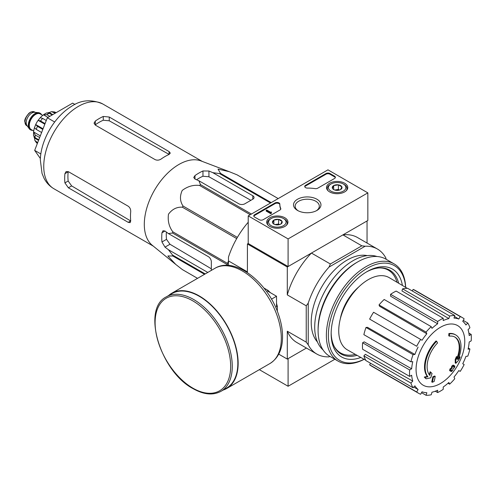 <?xml version="1.0" encoding="UTF-8"?>
<svg xmlns="http://www.w3.org/2000/svg" width="496" height="496" viewBox="0 0 496 496"><rect width="100%" height="100%" fill="white"/><g stroke="black" fill="none" stroke-linecap="round" stroke-linejoin="round"><path stroke-width="0.74" d="M175.782 264.449L152.272 245.297A48.924 28.247 -60 0 1 144.503 228.557A48.924 28.247 -60 0 1 162.533 178.678A48.924 28.247 -60 0 1 200.985 160.927L229.326 171.703L218.035 169.086L220.515 173.358A54.703 31.583 -60 0 0 219.585 173.606L212.815 172.658L208.94 171.021L202.957 170.965A52.644 30.399 120 0 0 194.984 175.572L193.744 177.494L194.984 179.075L198.853 180.718L200.496 184.63A54.703 31.583 -60 0 0 199.566 185.454C193.347 184.723 187.562 186.391 182.206 190.445C179.657 196.131 179.936 201.32 183.03 206.02A54.703 31.583 -60 0 0 182.354 207.198C176.799 206.857 172.174 209.188 168.479 214.204C167.592 220.85 169.031 226.715 172.806 231.799A54.703 31.583 -60 0 0 172.558 233.021L168.349 233.554L164.994 231.018L163.004 230.733L161.956 232.773A52.644 30.399 120 0 0 161.956 241.98L164.994 247.132L168.349 249.668L172.558 255.062A54.703 31.583 -60 0 0 172.806 255.992L167.865 255.967L175.782 264.449L182.354 269.57A54.703 31.583 -60 0 0 182.689 269.774L197.544 278.349M237.051 174.834A54.703 31.583 -60 0 1 237.392 175.026L278.194 198.58L237.051 174.834L229.326 171.703M211.333 270.394L211.333 261.82A4.228 2.443 -120 0 0 208.339 256.643L168.349 233.554M168.349 249.668L207.787 272.44M211.333 268.795L169.973 244.255L166.513 239.345A46.24 26.697 120 0 1 166.358 232.054M227.28 265.379L227.28 264.61A54.703 31.583 -60 0 1 227.528 263.395L228.476 260.952M270.525 203.013L219.585 173.606M271.2 202.616L220.515 173.358M251.429 214.036L200.496 184.63M250.251 214.712L199.566 185.454M197.551 278.349L182.354 269.57M204.538 274.313L172.806 255.992M205.22 273.922L172.558 255.062M227.28 264.61L172.558 233.021M227.528 263.395L172.806 231.799M236.704 238.582L182.354 207.198M237.386 237.398L183.03 206.02M198.853 180.718L238.843 203.806A4.228 2.443 0 0 0 244.826 203.806L252.805 199.2A4.228 2.443 0 0 0 254.039 197.47A4.228 2.443 0 0 0 252.805 195.746L212.815 172.658M196.559 179.744A46.24 26.697 120 0 1 202.957 176.229L208.94 176.774L250.864 200.316M449.364 336.152L448.768 335.804A98.685 72.422 -100.2 0 0 448.88 333.529L449.481 333.876A25.377 14.651 -60 0 1 455.75 334.955A25.377 14.651 -60 0 1 458.211 359.284A97.197 65.007 -9.5 0 0 460.158 357.021A94.68 76.248 103.8 0 1 458.893 359.96A96.77 64.722 170.5 0 1 455.805 363.314A97.607 45.713 -128 0 0 455.805 359.78A96.596 77.785 -76.2 0 0 457.058 356.897A97.241 45.539 52 0 1 457.145 359.612A23.12 13.349 -60 0 0 455.024 337.144A23.12 13.349 -60 0 0 449.364 336.152A98.685 72.422 -100.2 0 0 449.481 333.876M448.88 333.529A25.377 14.651 -60 0 1 455.148 334.608L455.75 334.955M454.72 336.976A23.12 13.349 -60 0 1 457.101 357.889M455.805 363.314L455.21 362.967A97.607 45.713 -128 0 0 455.21 359.433A96.596 77.785 -76.2 0 0 456.456 356.556L457.058 356.897M455.21 359.433L455.805 359.78M458.936 357.418A97.197 65.007 -9.5 0 0 459.556 356.68L460.158 357.021M426.244 378.801L425.649 378.46A94.68 12.76 -144.5 0 0 424.272 377.053A97.197 45.52 8 0 0 427.31 376.433A25.377 14.651 -60 0 1 436.04 340.944L436.641 341.291A98.685 35.321 45.7 0 1 437.565 342.965A23.12 13.349 -60 0 0 429.784 375.404A97.241 65.038 -110.5 0 0 430.689 372.124A96.596 13.02 35.5 0 1 432.035 373.5A97.607 65.28 69.5 0 1 430.726 377.797A96.77 45.322 -172 0 1 426.244 378.801A94.68 12.76 -144.5 0 0 424.867 377.394A97.197 45.52 8 0 0 427.905 376.78A25.377 14.651 -60 0 1 436.641 341.291M427.31 376.433L427.905 376.78M424.272 377.053L424.867 377.394M429.282 374.747A97.241 65.038 -110.5 0 0 430.088 371.777L430.689 372.124M432.332 382.28L431.731 381.932A97.638 56.37 -120 0 0 432.816 376.799L433.411 377.146A97.179 56.104 0 0 0 435.228 376.352A97.941 56.55 60 0 1 434.149 381.486A95.666 55.23 180 0 1 432.332 382.28A97.638 56.37 -120 0 0 433.411 377.146M432.816 376.799A97.179 56.104 0 0 0 434.632 376.005L435.228 376.352M450.207 370.958L449.605 370.611A98.208 56.699 -120 0 0 449.953 368.968A96.726 55.843 0 0 0 451.453 367.877A97.941 56.55 -120 0 0 451.775 366.11L452.377 366.451A97.179 56.104 0 0 0 453.753 365.403A97.638 56.37 60 0 1 453.425 367.176A96.726 55.843 0 0 0 454.844 366.036A97.253 56.147 60 0 1 454.497 367.679A96.243 55.564 180 0 1 453.077 368.819A97.638 56.37 60 0 1 452.668 370.537A95.666 55.23 180 0 1 451.298 371.585A97.941 56.55 -120 0 0 451.707 369.867A96.243 55.564 180 0 1 450.207 370.958A98.208 56.699 -120 0 0 450.548 369.315A96.726 55.843 0 0 0 452.048 368.224A97.941 56.55 -120 0 0 452.377 366.451M451.775 366.11A97.179 56.104 0 0 0 453.152 365.062L453.753 365.403M451.453 367.877L452.048 368.224M449.953 368.968L450.548 369.315M450.889 370.469A97.941 56.55 -120 0 1 450.697 371.237L451.298 371.585M453.611 366.209A96.726 55.843 0 0 0 454.243 365.688L454.844 366.036M340.281 318.996A35.104 20.268 -60 0 1 358.819 286.893M367.846 192.87L288.095 238.911L248.217 215.89L327.968 169.843L367.846 192.87L367.846 220.497L288.095 266.538L248.217 243.517L247.417 243.976L287.296 267.003L311.438 253.059A60.624 34.999 120 0 0 287.296 294.884L287.296 267.003M329.053 356.853L329.877 356.376L329.053 356.853A60.624 34.999 120 0 1 316.801 354.039A60.624 34.999 120 0 1 308.233 344.832L308.233 303.137A60.624 34.999 120 0 1 329.053 267.065L330.379 263.996L311.438 253.059M330.379 263.996L361.844 245.83L342.903 234.893L367.046 220.956L367.046 243.046M248.217 222.251A60.624 34.999 120 0 0 228.476 257.089L228.476 260.921L247.417 271.858L247.417 243.976M278.727 354.144L287.296 359.092L306.423 348.049L288.095 358.633L288.095 386.26L334.862 359.259M269.39 291.76A13.714 7.917 60 0 1 270.506 292.764M276.526 303.192A13.714 7.917 60 0 1 276.842 304.662M308.233 344.832L306.237 342.147L306.237 305.815L287.296 294.884M228.476 265.441L228.476 260.921M287.296 359.092L287.296 331.21A60.624 34.999 120 0 0 296.862 342.525L316.801 354.039M306.237 342.147L287.296 331.21M317.434 341.973A50.753 29.301 -60 0 1 321.73 286.886A50.753 29.301 -60 0 1 367.294 255.614M385.987 259.191L385.987 258.242A60.624 34.999 120 0 0 377.425 249.035A60.624 34.999 120 0 0 365.168 246.214L329.053 267.065M361.844 245.83L365.168 246.214M377.425 249.035L357.486 237.522A60.624 34.999 120 0 0 342.903 234.893M306.237 305.815L308.233 303.137M355.365 354.386A47.796 27.596 -60 0 1 340.56 352.941A47.796 27.596 -60 0 1 334.062 346.158M379.229 267.921A47.796 27.596 -60 0 1 388.356 270.159A47.796 27.596 -60 0 1 397.005 282.261M340.56 352.941L338.563 351.788A47.796 27.596 -60 0 1 337.361 351.019M385.088 268.348A47.796 27.596 -60 0 1 386.359 269.006L388.356 270.159M341.8 353.586A48.162 27.807 -60 0 1 338.625 352.247M386.787 268.832A48.162 27.807 -60 0 1 389.534 270.909M440.423 383.526A34.435 19.883 -60 0 1 416.07 369.464A34.435 19.883 -60 0 1 440.423 327.292A34.435 19.883 -60 0 1 464.771 341.347A34.435 19.883 -60 0 1 440.423 383.526M437.633 321.482L437.633 323.795L390.575 296.174L390.575 294.314L437.633 321.482A43.704 25.234 120 0 1 443.213 318.258L443.213 320.571A40.883 23.603 -60 0 1 448.855 318.606L401.952 290.935L402.566 288.864L449.624 316.026L448.855 318.606M431.222 326.653A43.704 25.234 120 0 0 426.064 332.097L379.012 304.928A43.704 25.234 120 0 1 384.171 299.485L431.222 326.653L431.991 328.346A40.883 23.603 -60 0 1 437.633 323.795M426.064 332.097L426.833 333.789L379.626 306.292L379.012 304.928M420.633 339.425A43.704 25.234 120 0 0 416.683 346.264L369.632 319.095A43.704 25.234 120 0 1 373.575 312.257L422.046 340.244A40.883 23.603 -60 0 1 426.833 333.789M416.683 346.264L370.766 319.753M414.904 354.448L413.056 354.628L365.998 327.465L367.486 327.317L414.904 354.448A40.883 23.603 -60 0 1 418.103 347.076M413.056 354.628A43.704 25.234 120 0 0 410.917 361.82L412.771 361.634A40.883 23.603 -60 0 0 411.649 368.801L409.646 369.954A43.704 25.234 120 0 0 409.646 376.402L411.649 375.243A40.883 23.603 -60 0 0 412.771 381.114L410.917 383.067A43.704 25.234 120 0 0 413.056 387.785L414.904 385.832A40.883 23.603 -60 0 0 418.103 389.509L416.683 391.964A43.704 25.234 120 0 0 418.568 393.26A43.704 25.234 120 0 0 420.633 394.246L422.046 391.79A40.883 23.603 -60 0 0 426.833 392.72L426.064 395.3A43.704 25.234 120 0 0 431.222 394.785L431.991 392.206A40.883 23.603 -60 0 0 437.633 390.247L437.633 392.559A43.704 25.234 120 0 0 443.213 389.335L443.213 387.023A40.883 23.603 -60 0 0 448.855 382.472L449.624 384.164A43.704 25.234 120 0 0 454.776 378.721L454.014 377.028A40.883 23.603 -60 0 0 458.794 370.574L460.214 371.392A43.704 25.234 120 0 0 464.157 364.554L462.743 363.735A40.883 23.603 -60 0 0 465.936 356.37L467.79 356.184A43.704 25.234 120 0 0 469.923 348.998L468.075 349.178A40.883 23.603 -60 0 0 469.197 342.017L471.2 340.864A43.704 25.234 120 0 0 471.2 334.416L469.197 335.569A40.883 23.603 -60 0 0 468.075 329.704L469.923 327.751A43.704 25.234 120 0 0 467.79 323.032L465.936 324.985A40.883 23.603 -60 0 0 462.743 321.303L464.157 318.854A43.704 25.234 120 0 0 462.272 317.558A43.704 25.234 120 0 0 460.214 316.572L458.794 319.027L454.491 316.485M402.566 288.864A43.704 25.234 120 0 1 407.724 288.35L454.776 315.518L454.014 318.097A40.883 23.603 -60 0 1 458.794 319.027M454.776 315.518A43.704 25.234 120 0 0 449.624 316.026M365.781 360.257L347.504 349.947A41.732 24.093 -60 0 1 347.38 301.692A41.732 24.093 -60 0 1 389.23 277.667L407.297 288.343M413.745 387.054L418.103 389.509M410.917 383.067L363.866 355.899L365.354 354.324L412.771 381.114M409.646 369.954L362.588 342.786L364.2 341.856L411.649 368.801M362.588 342.786A43.704 25.234 120 0 0 362.588 349.234L409.646 376.402M365.998 327.465A43.704 25.234 120 0 0 363.866 334.651L410.917 361.82M390.575 294.314A43.704 25.234 120 0 1 396.161 291.09L443.213 318.258M462.272 317.558L415.22 290.389A43.704 25.234 120 0 0 413.156 289.404L460.214 316.572M413.156 289.404L412.257 290.966M463.258 320.416L467.79 323.032M468.875 333.076L471.2 334.416M468.317 348.068L469.923 348.998M448.012 383.234L449.624 384.164M435.308 391.22L437.633 392.559M421.532 392.683L426.064 395.3M370.531 363.233L369.632 364.796L416.683 391.964M369.632 364.796A43.704 25.234 120 0 0 371.516 366.091L418.568 393.26M363.866 355.899A43.704 25.234 120 0 0 365.998 360.623L413.056 387.785M74.964 104.47L72.658 103.137L47.337 117.757L34.67 150.393L40.374 158.503M34.67 150.393L40.852 153.958M47.337 117.757L54.678 121.997M155.105 159.613L95.288 125.079L94.048 123.163L95.288 121.074A48.924 28.247 120 0 1 103.267 116.467L109.244 117.025L169.062 151.559L170.302 153.09L169.062 154.454A48.924 28.247 -60 0 0 161.088 159.061C159.098 160.301 157.108 160.487 155.105 159.613M95.288 121.074L95.288 124.831A44.355 25.606 120 0 1 103.267 120.224L109.244 120.795L169.062 154.38L169.062 151.559M64.914 173.687L68.169 171.808A44.355 25.606 120 0 0 68.169 181.015L71.647 185.913L130.646 220.918L128.204 222.332L130.144 222.636L130.708 220.881A48.924 28.247 -60 0 1 130.708 211.674C130.795 209.337 129.958 207.514 128.204 206.212L68.386 171.678L66.104 171.566L64.914 173.687A48.924 28.247 120 0 0 64.914 182.894L68.386 187.798L71.647 185.913M128.204 222.332L68.386 187.798M277.326 311.277L277.326 306.367L276.526 306.832L276.526 296.242L267.356 290.947L268.156 290.482L263.903 288.027M271.473 299.156L276.526 296.242M277.326 306.367A20.863 12.047 -120 0 0 276.526 303.732M270.041 292.497A20.863 12.047 -120 0 0 268.156 290.482M220.968 391.319L226.548 388.095A54.56 31.502 -120 0 0 226.548 325.097A54.56 31.502 -120 0 0 171.988 293.595L166.402 296.819C141.273 308.766 160.239 371.597 193.124 388.672C203.769 394.686 213.051 395.566 220.968 391.319A54.56 31.502 -120 0 0 220.968 328.321A54.56 31.502 -120 0 0 166.402 296.819M223.144 390.061A54.982 31.744 -120 0 0 226.759 388.467A54.982 31.744 -120 0 0 226.759 324.973A54.982 31.744 -120 0 0 171.777 293.229A54.982 31.744 -120 0 0 168.584 295.56M259.334 369.656L288.095 386.26M344.658 183.235A10.627 6.138 180 0 1 347.77 187.649A10.627 6.138 180 0 1 337.144 193.707A10.627 6.138 180 0 1 326.511 187.649A10.627 6.138 180 0 1 333.014 181.914A10.627 6.138 180 0 1 344.658 183.235M284.84 217.769A10.627 6.138 180 0 1 287.953 222.183A10.627 6.138 180 0 1 277.326 228.241A10.627 6.138 180 0 1 266.699 222.183A10.627 6.138 180 0 1 273.197 216.448A10.627 6.138 180 0 1 284.84 217.769M316.932 199.243A13.714 7.917 180 0 1 316.932 210.44A13.714 7.917 180 0 1 297.538 210.44A13.714 7.917 180 0 1 297.538 199.237A13.714 7.917 180 0 1 316.932 199.243M263.171 219.691A2.821 1.631 180 0 1 259.185 219.691L254.597 217.043A2.821 1.631 180 0 1 253.772 215.89A2.821 1.631 180 0 1 254.597 214.737L275.026 202.945A2.821 1.631 180 0 1 278.095 202.591A2.821 1.631 180 0 1 279.837 204.098A2.821 1.631 180 0 1 279.837 204.123A28.198 16.281 180 0 0 279.837 204.377A28.198 16.281 180 0 0 280.717 208.425A2.821 1.631 180 0 1 280.81 208.828A2.821 1.631 180 0 1 279.98 209.982L263.171 219.691M317.738 188.182A2.821 1.631 180 0 1 315.041 188.61A28.198 16.281 180 0 0 307.588 188.102A2.821 1.631 180 0 1 304.724 186.471A2.821 1.631 180 0 1 305.548 185.324L325.977 173.526A2.821 1.631 180 0 1 329.964 173.526L334.552 176.173A2.821 1.631 180 0 1 335.377 177.326A2.821 1.631 180 0 1 334.552 178.479L317.738 188.182M248.217 243.517L248.217 215.89M288.095 266.538L288.095 238.911M298.152 210.775A12.078 6.975 180 0 1 295.157 206.175A12.078 6.975 180 0 1 302.61 199.733A12.078 6.975 180 0 1 315.772 201.246A12.078 6.975 180 0 1 319.312 206.175A12.078 6.975 180 0 1 316.318 210.775M253.834 216.237A2.821 1.631 180 0 1 254.597 215.431L275.026 203.633A2.821 1.631 180 0 1 278.027 203.267A2.821 1.631 180 0 1 279.837 204.699M280.742 209.176A2.821 1.631 180 0 0 280.717 209.12A28.198 16.281 180 0 1 279.837 205.071L279.837 204.377M271.343 212.666L271.343 213.361L270.748 213.702L271.442 212.034L270.568 212.22L266.761 210.019L266.16 210.366L270.748 213.013M271.442 212.034L271.343 212.784M270.748 213.702L266.16 211.054L266.16 210.366M304.786 186.818A2.821 1.631 180 0 1 305.548 186.012L325.977 174.22A2.821 1.631 180 0 1 329.964 174.22L334.552 176.867A2.821 1.631 180 0 1 335.308 177.673M272.608 222.834A4.886 2.821 180 0 1 273.873 220.112A4.886 2.821 180 0 1 278.591 219.381A4.886 2.821 180 0 1 282.044 221.377L280.779 224.099A4.886 2.821 180 0 1 276.061 224.831A4.886 2.821 180 0 1 273.873 224.099A4.886 2.821 180 0 1 272.608 222.834L273.873 220.112L278.591 219.381L282.044 221.377A4.886 2.821 180 0 1 280.779 224.099M284.307 218.996L283.507 218.538A8.742 5.047 180 0 1 283.507 225.674A8.742 5.047 180 0 1 271.145 225.674A8.742 5.047 180 0 1 271.145 218.538A8.742 5.047 180 0 1 283.507 218.538L284.307 218.996A9.87 5.698 180 0 1 287.196 223.026A9.87 5.698 180 0 1 286.31 225.389M268.342 225.389A9.87 5.698 180 0 1 267.456 223.026A9.87 5.698 180 0 1 270.345 218.996L271.145 218.538M275.131 224.626A4.228 2.443 180 0 1 276.229 224.353L274.908 224.558M279.639 224.589L278.591 223.987L276.229 224.353A4.228 2.443 180 0 1 279.521 224.626M278.591 223.987L278.591 219.381M273.873 224.056L273.873 220.112M332.425 188.3A4.886 2.821 180 0 1 333.69 185.578A4.886 2.821 180 0 1 338.402 184.847A4.886 2.821 180 0 1 341.862 186.843L340.597 189.565A4.886 2.821 180 0 1 335.879 190.297A4.886 2.821 180 0 1 333.69 189.565A4.886 2.821 180 0 1 332.425 188.3L333.69 185.578L338.402 184.847L341.862 186.843A4.886 2.821 180 0 1 340.597 189.565M344.119 184.462L343.325 184.004A8.742 5.047 180 0 1 343.325 191.14A8.742 5.047 180 0 1 330.962 191.14A8.742 5.047 180 0 1 330.962 184.004A8.742 5.047 180 0 1 343.325 184.004L344.119 184.462A9.87 5.698 180 0 1 347.008 188.492A9.87 5.698 180 0 1 346.121 190.855M328.16 190.855A9.87 5.698 180 0 1 327.273 188.492A9.87 5.698 180 0 1 330.162 184.462L330.962 184.004M334.943 190.092A4.228 2.443 180 0 1 336.046 189.819L334.726 190.024M339.45 190.055L338.402 189.453L336.046 189.819A4.228 2.443 180 0 1 339.338 190.092M338.402 189.453L338.402 184.847M333.69 189.522L333.69 185.578M364.076 359.296A54.703 31.583 -60 0 1 328.383 334.23A54.703 31.583 -60 0 1 366.054 268.968A54.703 31.583 -60 0 1 405.616 287.351M360.815 357.455A50.753 29.301 -60 0 1 331.161 333.765A50.753 29.301 -60 0 1 367.046 271.603A50.753 29.301 -60 0 1 402.392 285.442M364.145 359.333A56.11 32.395 -60 0 1 337.993 361.063A56.11 32.395 -60 0 1 337.993 296.273A56.11 32.395 -60 0 1 394.109 263.878A56.11 32.395 -60 0 1 405.685 287.389M337.993 361.063L329.722 356.289A56.11 32.395 -60 0 1 318.097 330.603A56.11 32.395 -60 0 1 357.777 261.876A56.11 32.395 -60 0 1 385.832 259.098L394.109 263.878M318.097 330.603L318.097 329.102A54.281 31.341 -60 0 1 356.481 262.626L357.777 261.876M323.07 349.934A54.281 31.341 -60 0 1 325.953 289.317A54.281 31.341 -60 0 1 377.003 256.519M357.039 355.322A48.465 27.981 -60 0 1 341.198 354.082A48.465 27.981 -60 0 1 331.167 332.816M366.228 272.087A48.465 27.981 -60 0 1 389.664 270.14A48.465 27.981 -60 0 1 398.654 283.235M40.064 113.206A9.585 5.537 120 0 0 39.866 113.082A9.585 5.537 120 0 0 38.471 112.648L34.59 112.294A7.893 4.557 120 0 0 29.004 115.512A7.893 4.557 120 0 0 26.207 122.71A7.893 4.557 120 0 0 26.958 125.507L29.208 128.693A9.585 5.537 120 0 0 30.281 129.685A9.585 5.537 120 0 0 30.485 129.797M38.471 112.648A9.585 5.537 120 0 0 31.688 116.554A9.585 5.537 120 0 0 28.297 125.296A9.585 5.537 120 0 0 29.208 128.693M41.608 114.737A9.585 5.537 120 0 0 40.269 113.311A9.585 5.537 120 0 0 32.879 115.878A9.585 5.537 120 0 0 28.694 125.525A9.585 5.537 120 0 0 30.678 129.915A9.585 5.537 120 0 0 32.581 130.361M37.653 142.718L34.863 140.442L34.491 138.049L38.552 140.393M33.976 136.71A15.791 9.114 120 0 0 34.491 138.049M33.505 135.575L35.129 137.696A18.327 10.583 -60 0 1 35.129 134.937L33.604 131.973L40.319 135.848M33.492 135.575L33.604 131.973A15.791 9.114 120 0 1 34.447 127.776M41.614 132.5L36.264 129.406L34.46 127.695L35.687 124.546L43.053 128.793M42.811 129.419L37.46 126.325L35.687 124.546A15.791 9.114 120 0 1 38.118 120.336L40.232 117.688M44.832 124.211L38.118 120.336L40.548 120.974A18.327 10.583 -60 0 1 42.619 118.395L40.232 117.695M43.896 114.471L43.512 114.818A15.791 9.114 120 0 0 40.294 117.645M47.969 117.391L43.512 114.818L46.841 114.657A18.327 10.583 -60 0 1 49.234 113.274L46.574 112.927M55.254 113.187L51.479 111.668L49.222 112.542A15.791 9.114 120 0 0 47.802 112.766M56.135 112.679L54.548 111.941L51.472 111.656M39.655 137.547L35.129 134.937M38.781 139.804L35.129 137.696M46.271 120.503L42.619 118.395M45.074 123.591L40.548 120.974M52.167 114.967L49.234 113.274M49.774 116.349L46.841 114.657M49.222 112.542L52.793 114.607M164.994 247.132L169.973 244.255M252.805 199.2L252.805 195.746M208.94 176.774L208.94 171.021M53.878 188.728A48.924 28.247 -60 0 1 53.878 132.24A48.924 28.247 -60 0 1 102.802 103.993C91.357 98.995 80.786 99.876 71.089 106.628C54.002 117.13 40.821 140.436 40.312 159.724L42.042 173.476L44.02 178.244C46.32 182.702 49.606 186.198 53.878 188.728L153.301 246.134M161.956 241.98L166.513 239.345M161.956 232.773L164.994 231.018M202.957 176.229L202.957 170.965M194.984 179.075L194.984 175.572M109.244 120.795L109.244 117.025M103.267 120.224L103.267 116.467M64.914 182.894L68.169 181.015M192.888 388.157A53.432 30.851 -120 0 0 225.606 341.608A53.432 30.851 -120 0 0 160.165 303.825A53.432 30.851 -120 0 0 192.888 388.157M226.759 388.467L269.923 363.543A54.982 31.744 -120 0 0 269.929 300.049A54.982 31.744 -120 0 0 214.942 268.305L171.777 293.229M254.597 215.431L254.597 214.737M275.026 203.633L275.026 202.945M280.717 209.12L280.717 208.425M271.145 212.555L271.145 212.207M334.552 176.867L334.552 176.173M329.964 174.22L329.964 173.526M325.977 174.22L325.977 173.526M305.548 186.012L305.548 185.324M25.005 122.016A7.893 4.557 120 0 0 26.641 125.631L24.8 121.731C24.341 119.821 25.78 116.944 29.115 113.088L30.926 111.966L34.534 111.953A7.893 4.557 120 0 0 28.452 114.074A7.893 4.557 120 0 0 25.005 122.016M41.125 114.458A9.306 5.369 120 0 0 33.722 115.301A9.306 5.369 120 0 0 28.892 125.414A9.306 5.369 120 0 0 32.097 130.082M42.737 115.388L40.182 113.913A9.021 5.208 120 0 0 33.232 116.331A9.021 5.208 120 0 0 29.295 125.414A9.021 5.208 120 0 0 31.161 129.543L33.716 131.018M37.349 143.499A18.327 10.583 -60 0 1 36.264 141.918M36.264 129.406A18.327 10.583 -60 0 1 37.46 126.325M53.45 112.146A18.327 10.583 -60 0 1 55.521 112.325M202.225 161.392L102.802 103.993M269.923 363.543C278.113 358.341 282.317 349.668 282.546 337.534C282.639 330.206 281.294 322.512 278.498 314.452C267.958 282.391 234.968 256.029 214.942 268.305M267.456 223.026L267.456 224.384M287.196 223.026L287.196 224.384M327.273 188.492L327.273 189.85M347.008 188.492L347.008 189.85M26.641 125.631L27.323 126.027M34.534 111.953L35.222 112.35M30.281 129.685L30.678 129.915M39.866 113.082L40.269 113.311M36.63 142.972L34.85 140.449M43.89 114.464L46.574 112.914"/></g></svg>
